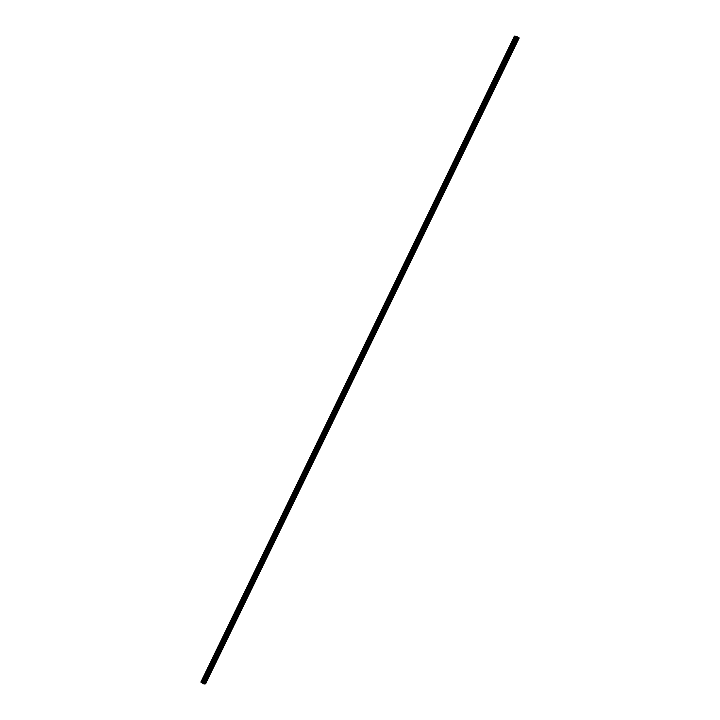 <?xml version="1.0" encoding="UTF-8"?>
<svg xmlns="http://www.w3.org/2000/svg" width="720" height="720" viewBox="0 0 720 720"><rect width="100%" height="100%" fill="white"/><g stroke="black" fill="none" stroke-linecap="round" stroke-linejoin="round"><path stroke-width="1.08" d="M514.638 36.414L201.033 682.254L514.638 36.414L201.033 682.254L203.742 683.874L204.687 683.937L518.292 38.097L514.413 36.135L516.42 36.279L519.066 37.836L518.292 38.097M206.127 680.967L205.731 681.777M210.987 670.95L210.6 671.76M215.847 660.942L215.46 661.752M220.716 650.925L220.32 651.735M225.576 640.917L225.18 641.718M230.436 630.9L230.04 631.71M235.296 620.892L234.909 621.693M240.156 610.875L239.769 611.685M245.025 600.858L244.629 601.668M249.885 590.85L249.489 591.66M254.745 580.833L254.358 581.643M259.605 570.825L259.218 571.635M264.474 560.808L264.078 561.618M269.334 550.8L268.938 551.601M274.194 540.783L273.807 541.593M279.054 530.775L278.667 531.576M283.923 520.758L283.527 521.568M288.783 510.741L288.387 511.551M293.643 500.733L293.247 501.543M298.503 490.716L298.116 491.526M303.363 480.708L302.976 481.518M308.232 470.691L307.836 471.501M313.092 460.683L312.696 461.484M317.952 450.666L317.565 451.476M322.812 440.649L322.425 441.459M327.681 430.641L327.285 431.451M332.541 420.624L332.145 421.434M337.401 410.616L337.005 411.426M342.261 400.599L341.874 401.409M347.13 390.591L346.734 391.392M351.99 380.574L351.594 381.384M356.85 370.566L356.454 371.367M361.71 360.549L361.323 361.359M366.57 350.532L366.183 351.342M371.439 340.524L371.043 341.334M376.299 330.507L375.903 331.317M381.159 320.499L380.772 321.309M386.019 310.482L385.632 311.292M390.888 300.474L390.492 301.275M395.748 290.457L395.352 291.267M400.608 280.449L400.212 281.25M405.468 270.432L405.081 271.242M410.337 260.415L409.941 261.225M415.197 250.407L414.801 251.217M420.057 240.39L419.661 241.2M424.917 230.382L424.53 231.192M429.777 220.365L429.39 221.175M434.646 210.357L434.25 211.158M439.506 200.34L439.11 201.15M444.366 190.323L443.979 191.133M449.226 180.315L448.839 181.125M454.095 170.298L453.699 171.108M458.955 160.29L458.559 161.1M463.815 150.273L463.419 151.083M468.675 140.265L468.288 141.066M473.544 130.248L473.148 131.058M478.404 120.24L478.008 121.041M483.264 110.223L482.868 111.033M488.124 100.206L487.737 101.016M492.984 90.198L492.597 91.008M497.853 80.181L497.457 80.991M502.713 70.173L502.317 70.983M507.573 60.156L507.186 60.966M512.433 50.148L512.046 50.949M517.302 40.131L516.906 40.941M201.042 682.227L514.413 36.135M519.192 37.989L205.587 683.829L204.714 683.874M517.023 37.278L516.168 36.9M516.582 36.855L517.248 37.251L516.582 36.855M516.645 36.909L517.23 37.251L516.645 36.909M514.485 36.225L200.88 682.065L514.476 36.216M512.631 50.346L517.275 40.788M507.771 60.363L512.415 50.796M502.911 70.38L507.555 60.813M498.051 80.388L502.695 70.821M493.191 90.405L497.835 80.838M488.322 100.413L492.966 90.855M483.462 110.43L488.106 100.863M478.602 120.438L483.246 110.88M473.742 130.455L478.386 120.888M468.873 140.463L473.517 130.905M464.013 150.48L468.657 140.913M459.153 160.497L463.797 150.93M454.293 170.505L458.937 160.938M449.424 180.522L454.068 170.955M444.564 190.53L449.208 180.972M439.704 200.547L444.348 190.98M434.844 210.555L439.488 200.997M429.984 220.572L434.628 211.005M425.115 230.58L429.759 221.022M420.255 240.597L424.899 231.03M415.395 250.614L420.039 241.047M410.535 260.622L415.179 251.055M405.666 270.639L410.31 261.072M400.806 280.647L405.45 271.089M395.946 290.664L400.59 281.097M391.086 300.672L395.73 291.114M386.217 310.689L390.861 301.122M381.357 320.706L386.001 311.139M376.497 330.714L381.141 321.147M371.637 340.731L376.281 331.164M366.777 350.739L371.421 341.181M361.908 360.756L366.552 351.189M357.048 370.764L361.692 361.206M352.188 380.781L356.832 371.214M347.328 390.789L351.972 381.231M342.459 400.806L347.103 391.239M337.599 410.823L342.243 401.256M332.739 420.831L337.383 411.264M327.879 430.848L332.523 421.281M323.01 440.856L327.654 431.298M318.15 450.873L322.794 441.306M313.29 460.881L317.934 451.323M308.43 470.898L313.074 461.331M303.57 480.906L308.214 471.348M298.701 490.923L303.345 481.356M293.841 500.94L298.485 491.373M288.981 510.948L293.625 501.39M284.121 520.965L288.765 511.398M279.252 530.973L283.896 521.415M274.392 540.99L279.036 531.423M269.532 550.998L274.176 541.44M264.672 561.015L269.316 551.448M259.803 571.032L264.447 561.465M254.943 581.04L259.587 571.473M250.083 591.057L254.727 581.49M245.223 601.065L249.867 591.507M240.363 611.082L245.007 601.515M235.494 621.09L240.138 611.532M230.634 631.107L235.278 621.54M225.774 641.115L230.418 631.557M220.914 651.132L225.558 641.565M216.045 661.149L220.689 651.582M211.185 671.157L215.829 661.59M206.325 681.174L210.969 671.607M205.002 683.901L206.109 681.624M517.5 40.338L518.607 38.061M512.559 50.211L517.113 40.842M507.699 60.219L512.244 50.85M502.839 70.236L507.384 60.867M497.979 80.244L502.524 70.884M493.11 90.261L497.664 80.892M488.25 100.269L492.804 90.909M483.39 110.286L487.935 100.917M478.53 120.303L483.075 110.934M473.661 130.311L478.215 120.942M468.801 140.328L473.355 130.959M463.941 150.336L468.486 140.967M459.081 160.353L463.626 150.984M454.221 170.361L458.766 161.001M449.352 180.378L453.906 171.009M444.492 190.386L449.037 181.026M439.632 200.403L444.177 191.034M434.772 210.42L439.317 201.051M429.903 220.428L434.457 211.059M425.043 230.445L429.597 221.076M420.183 240.453L424.728 231.084M415.323 250.47L419.868 241.101M410.454 260.478L415.008 251.118M405.594 270.495L410.148 261.126M400.734 280.503L405.279 271.143M395.874 290.52L400.419 281.151M391.014 300.537L395.559 291.168M386.145 310.545L390.699 301.176M381.285 320.562L385.83 311.193M376.425 330.57L380.97 321.21M371.565 340.587L376.11 331.218M366.696 350.595L371.25 341.235M361.836 360.612L366.39 351.243M356.976 370.629L361.521 361.26M352.116 380.637L356.661 371.268M347.247 390.654L351.801 381.285M342.387 400.662L346.941 391.293M337.527 410.679L342.072 401.31M332.667 420.687L337.212 411.327M327.807 430.704L332.352 421.335M322.938 440.712L327.492 431.352M318.078 450.729L322.623 441.36M313.218 460.746L317.763 451.377M308.358 470.754L312.903 461.385M303.489 480.771L308.043 471.402M298.629 490.779L303.183 481.41M293.769 500.796L298.314 491.427M288.909 510.804L293.454 501.444M284.049 520.821L288.594 511.452M279.18 530.829L283.734 521.469M274.32 540.846L278.865 531.477M269.46 550.863L274.005 541.494M264.6 560.871L269.145 551.502M259.731 570.888L264.285 561.519M254.871 580.896L259.416 571.536M250.011 590.913L254.556 581.544M245.151 600.921L249.696 591.561M240.282 610.938L244.836 601.569M235.422 620.955L239.976 611.586M230.562 630.963L235.107 621.594M225.702 640.98L230.247 631.611M220.842 650.988L225.387 641.619M215.973 661.005L220.527 651.636M211.113 671.013L215.658 661.653M206.253 681.03L210.798 671.661M204.093 684L517.698 38.16M517.428 40.194L518.481 38.016M203.742 683.874L517.347 38.034M201.915 682.668L515.52 36.828M201.87 682.65L515.475 36.81M204.876 683.856L205.938 681.678M203.076 683.478L516.681 37.638M202.986 683.415L516.591 37.575M202.743 683.109L516.348 37.269M202.653 683.046L516.258 37.206M202.221 682.785L515.817 36.945M202.086 682.722L515.691 36.882M201.447 682.497L515.052 36.657M201.411 682.488L515.016 36.648M201.375 682.47L514.98 36.63M201.312 682.443L514.917 36.603M201.096 682.317L514.692 36.477M201.051 682.281L514.656 36.441"/></g></svg>
